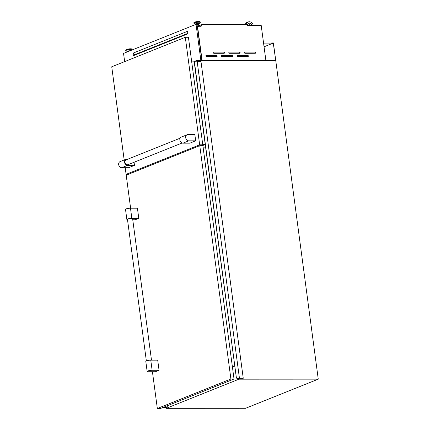 <?xml version="1.0" encoding="UTF-8"?>
<svg xmlns="http://www.w3.org/2000/svg" width="430" height="430" viewBox="0 0 430 430"><rect width="100%" height="100%" fill="white"/><g stroke="black" fill="none" stroke-linecap="round" stroke-linejoin="round"><path stroke-width="0.64" d="M273.276 43.102L263.563 43.102L273.394 42.93L275.748 60.566L273.276 43.102L264.058 46.795M247.718 55.309A0.693 0.554 -111.8 0 1 247.895 56.658L237.704 56.663A0.693 0.554 -111.8 0 1 237.521 55.309L247.228 55.502A0.693 0.554 -111.8 0 1 247.782 56.658M232.141 55.314A0.693 0.554 -111.8 0 1 232.324 56.663L222.127 56.669A0.693 0.554 -111.8 0 1 221.945 55.314L231.657 55.508A0.693 0.554 -111.8 0 1 232.205 56.663M216.564 55.319A0.693 0.554 -111.8 0 1 216.747 56.669L206.55 56.674A0.693 0.554 -111.8 0 1 206.373 55.319L216.08 55.513A0.693 0.554 -111.8 0 1 216.634 56.669M255.054 51.928A0.693 0.554 -111.8 0 1 255.237 53.277L245.041 53.282A0.693 0.554 -111.8 0 1 244.858 51.933L254.565 52.121A0.693 0.554 -111.8 0 1 255.119 53.277M239.478 51.933A0.693 0.554 -111.8 0 1 239.66 53.282L229.464 53.288A0.693 0.554 -111.8 0 1 229.287 51.939L238.994 52.127A0.693 0.554 -111.8 0 1 239.542 53.282M223.901 51.939A0.693 0.554 -111.8 0 1 224.084 53.288L213.887 53.293A0.693 0.554 -111.8 0 1 213.71 51.944L223.417 52.132A0.693 0.554 -111.8 0 1 223.971 53.288M127.731 51.718L127.952 51.288L129.581 50.977M198.192 24.623L198.746 24.333L196.854 24.333M198.746 24.333L198.676 23.79L196.069 23.983L195.849 24.408M132.951 53.186L187.544 31.299L187.883 33.83L133.289 55.717L133.192 53.186M187.609 31.798L187.566 31.46M250.69 25.305A1.301 1.037 68.2 0 0 248.889 25.305M196.531 61.184L196.456 60.592L275.748 60.566L318.259 379.152L245.568 408.296L166.27 408.323L166.152 407.409M265.89 60.533L202.116 60.56L197.596 26.708L200.842 26.703L202.508 24.343L246.895 24.327L247.03 25.305L261.187 25.3L265.89 60.533L202.116 60.56M198.375 25.999L202.508 24.343M318.259 379.152L238.962 379.179L166.27 408.323M238.962 379.179L238.849 378.335M194.978 61.184L196.456 60.592M198.472 26.708L198.166 24.413L197.048 24.408M244.675 24.327A4.332 3.451 -111.8 0 1 246.272 22.752L248.266 21.951A4.332 3.451 -111.8 0 1 253.286 25.305M246.401 24.327A4.332 3.451 -111.8 0 1 248.266 21.951M247.449 25.305A2.946 2.344 -111.8 0 1 248.782 23.236A2.946 2.344 -111.8 0 1 252.13 25.305M249.303 24.811A1.301 1.037 68.2 0 0 248.728 25.305M248.685 23.279A2.946 2.344 -111.8 0 1 251.91 25.305M134.09 54.309L134.23 55.341M124.646 61.614L123.55 53.395L196.048 24.333L197.037 24.333L201.874 60.592M196.048 24.333L200.885 60.592M133.144 53.105L133.778 54.132L134.719 54.664L187.819 33.373M213.339 52.137L223.417 52.132M228.91 52.132L238.994 52.127M244.487 52.127L254.565 52.121M205.997 55.518L216.08 55.513M221.574 55.513L231.657 55.508M237.15 55.508L247.228 55.502M166.168 407.538L162.653 407.731L166.636 407.199M165.464 407.613L165.324 406.549M167.2 406.914L167.06 405.85M167.297 406.904L167.173 405.807M166.647 407.28L166.082 407.436M243.246 378.276L238.779 378.335L237.14 378.905L238.865 378.174L236.409 378.158L194.129 61.264L197.128 61.184L239.413 378.083L238.994 378.26L243.246 378.276L200.96 61.377L197.155 61.377M237.097 378.894L237 378.158M194.14 61.259L236.425 378.158L194.328 61.184M236.607 378.083L239.413 378.083M188.738 140.836A3.204 2.553 -111.8 0 1 185.701 137.713A3.204 2.553 -111.8 0 1 187.131 134.735A3.204 2.553 -111.8 0 1 187.905 134.585L194.844 134.585L195.677 140.83L189.84 143.174L182.9 143.174L188.738 140.836L195.677 140.83M187.131 134.735L181.288 137.073A3.204 2.553 68.2 0 0 179.864 140.051A3.204 2.553 68.2 0 0 182.9 143.174M125.942 159.267L120.099 161.605A3.204 2.553 68.2 0 0 118.675 164.582A3.204 2.553 68.2 0 0 121.711 167.705L127.549 165.367A3.204 2.553 -111.8 0 1 124.512 162.244A3.204 2.553 -111.8 0 1 125.942 159.267A3.204 2.553 -111.8 0 1 126.716 159.116L127.941 159.116M194.301 61.194L191.597 61.076M202.412 145.679L205.239 144.544M127.549 165.367L134.488 165.362L128.651 167.705L121.711 167.705M134.074 162.26L134.488 165.362M202.729 144.48L205.228 144.48M124.179 159.971L111.741 66.784L185.308 37.292L188.426 37.292L202.777 144.835L199.66 144.835L185.308 37.292M200.67 145.679L202.777 144.835M128.312 174.327L126.092 174.333L125.211 167.705M126.092 174.333L199.66 144.835M150.769 360.157L157.702 360.152L159.057 370.284L155.456 371.724L148.517 371.73A3.204 0.591 -7.6 0 1 147.141 371.429A3.204 0.591 -7.6 0 1 147.7 371.009A3.204 0.591 -7.6 0 1 152.118 370.284L150.769 360.157A3.204 0.591 172.4 0 0 146.345 360.877L127.468 219.402A2.601 0.478 -7.6 0 1 127.92 219.058A2.601 0.478 -7.6 0 1 130.779 218.499A2.601 0.478 -7.6 0 1 132.617 218.714L151.494 360.152M199.773 145.679L230.905 379.007L234.022 379.007L202.89 145.679L199.773 145.679L126.205 175.177L130.612 208.206M230.905 379.007L157.337 408.5L152.43 371.724M127.511 219.741A3.204 0.591 -7.6 0 1 126.866 219.483A3.204 0.591 -7.6 0 1 127.425 219.058A3.204 0.591 -7.6 0 1 131.843 218.338L130.494 208.206L137.428 208.206L138.782 218.332L135.181 219.778L132.762 219.778M157.337 408.5L160.454 408.5L234.022 379.007M203.18 147.855L205.68 147.855M232.281 365.984L234.785 365.984M232.42 367.005L234.796 366.054M146.345 360.877A3.204 0.591 172.4 0 0 145.786 361.302L147.141 371.429M152.118 370.284L159.057 370.284M131.843 218.338L138.782 218.332M130.494 208.206A3.204 0.591 172.4 0 0 126.071 208.926A3.204 0.591 172.4 0 0 125.512 209.351L126.866 219.483M182.062 143.018L128.097 164.652A2.601 2.069 -111.8 0 1 125.006 162.244A2.601 2.069 -111.8 0 1 126.167 159.831L180.127 138.197M127.688 51.734A2.021 0.371 -7.6 0 1 127.473 51.288A2.021 0.371 -7.6 0 1 129.914 50.842M127.275 51.67A2.209 0.408 -7.6 0 1 126.974 51.573A2.209 0.408 -7.6 0 1 127.312 51.213A2.209 0.408 -7.6 0 1 130.231 50.718M127.667 51.745L125.893 50.745A3.187 0.586 -7.6 0 1 126.382 50.229A3.187 0.586 -7.6 0 1 130.161 49.525A3.187 0.586 -7.6 0 1 132.112 49.918L132.155 49.299A3.263 0.602 -7.6 0 0 129.844 49.031A3.263 0.602 -7.6 0 0 126.253 49.735A3.263 0.602 -7.6 0 0 125.684 50.165L126.372 49.493C129.473 48.671 131.403 48.606 132.155 49.299M125.893 50.745L125.727 50.482A3.263 0.602 -7.6 0 1 126.296 50.052A3.263 0.602 -7.6 0 1 129.881 49.353A3.263 0.602 -7.6 0 1 132.198 49.622M199.138 23.865A2.209 0.408 172.4 0 0 199.402 23.688L198.708 24.058A2.021 0.371 172.4 0 0 198.902 23.978A2.021 0.371 172.4 0 0 198.38 23.526A2.021 0.371 172.4 0 0 195.591 23.983A2.021 0.371 172.4 0 0 195.806 24.429M195.784 24.435L194.011 23.44A3.187 0.586 172.4 0 1 194.5 22.919A3.187 0.586 172.4 0 1 198.278 22.22A3.187 0.586 172.4 0 1 200.229 22.607L199.402 23.688A2.209 0.408 172.4 0 0 198.047 23.419A2.209 0.408 172.4 0 0 195.43 23.903A2.209 0.408 172.4 0 0 195.091 24.263A2.209 0.408 172.4 0 0 195.392 24.365M200.229 22.607L200.315 22.312A3.263 0.602 172.4 0 0 198.004 22.043A3.263 0.602 172.4 0 0 194.414 22.742A3.263 0.602 172.4 0 0 193.844 23.172L194.489 22.183C197.59 21.36 199.52 21.301 200.273 21.989A3.263 0.602 172.4 0 0 197.961 21.726A3.263 0.602 172.4 0 0 194.371 22.424A3.263 0.602 172.4 0 0 193.806 22.855M199.982 21.79A3.005 0.554 172.4 0 0 197.902 21.521A3.005 0.554 172.4 0 0 194.548 22.172M126.431 49.477A3.005 0.554 -7.6 0 1 129.785 48.832A3.005 0.554 -7.6 0 1 131.865 49.101M213.398 52.068L213.71 51.944M228.975 52.062L229.287 51.939M244.546 52.057L244.858 51.933M206.061 55.448L206.373 55.319M221.638 55.443L221.945 55.314M237.209 55.438L237.521 55.309M165.227 407.651L165.088 406.64M125.727 50.482L125.684 50.165M194.011 23.44L193.844 23.172M200.315 22.312L200.273 21.989"/></g></svg>
